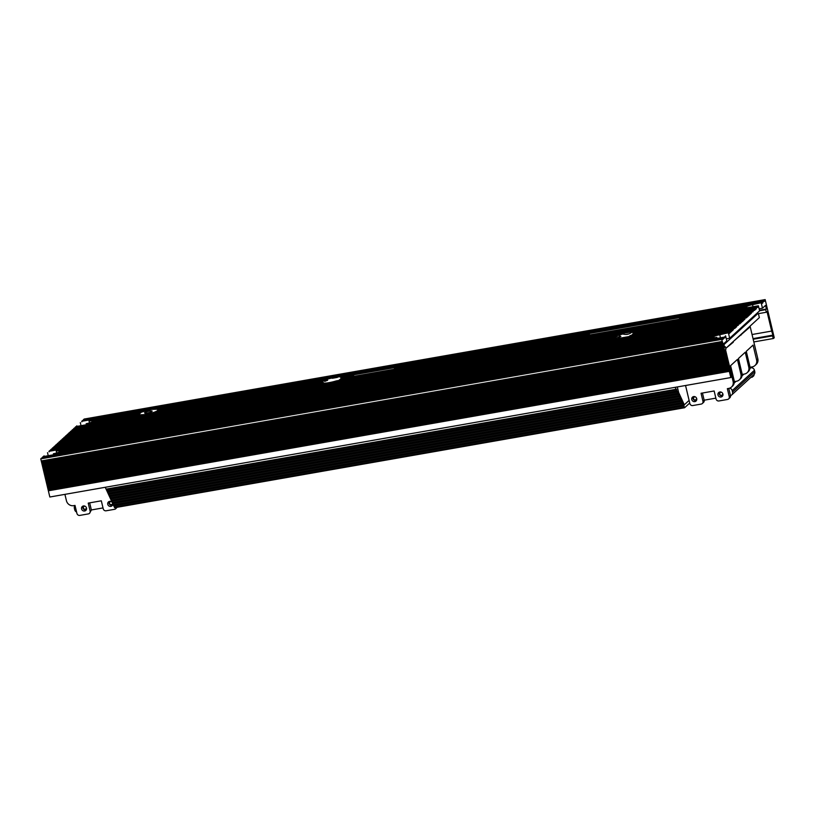 <?xml version="1.0" encoding="UTF-8"?>
<svg xmlns="http://www.w3.org/2000/svg" width="815" height="815" viewBox="0 0 815 815"><rect width="100%" height="100%" fill="white"/><g stroke="black" fill="none" stroke-linecap="round" stroke-linejoin="round"><path stroke-width="1.22" d="M729.109 332.632L56.235 451.123A5.43 0.998 -13.4 0 1 60.086 451.184A5.43 0.998 -13.4 0 1 53.372 453.751L716.874 337.369A5.43 0.998 166.6 0 1 713.023 337.308A5.43 0.998 166.6 0 1 713.217 336.941A5.43 0.998 166.6 0 1 719.747 334.741L729.109 332.632L729.313 333.518L730.739 331.124L730.953 332.021L732.379 329.627L732.593 330.523L733.205 328.873L735.048 328.272L734.835 327.375L735.66 326.621L735.874 327.518L736.475 325.878L738.329 325.267L738.115 324.37L739.969 323.759L740.57 322.119L740.784 323.015L742.21 320.621L742.424 321.507L743.239 320.764L743.025 319.867L743.851 319.123L744.064 320.01L744.666 318.37L746.52 317.758L747.121 316.118L747.335 317.004L748.16 316.261L747.946 315.364L748.761 314.621L748.975 315.507L750.401 313.113L750.615 314.009L751.216 312.369L753.07 311.758L752.856 310.861L754.71 310.25L755.311 308.61L755.525 309.506L756.351 308.753L756.137 307.866L757.981 307.255L758.398 305.778L749.668 307.316A5.43 0.998 -13.4 0 1 745.817 307.255A5.43 0.998 -13.4 0 1 746.01 306.898A5.43 0.998 -13.4 0 1 752.54 304.688L761.872 302.61L762.076 303.496L762.901 302.752L762.687 301.856L764.541 301.244L764.327 300.358L765.163 299.594L774.25 337.746L773.435 338.5L753.814 341.933M752.051 334.517L771.662 331.073L772.926 335.159L772.314 335.902L753.182 339.254M726.328 338.846L729.68 338.256L728.478 333.213M47.504 452.661L47.993 454.699M93.613 420.998L93.623 421.039A5.43 0.998 166.6 0 0 93.613 420.998A5.43 0.998 166.6 0 0 92.258 420.672L142.513 411.86L148.269 410.24L89.039 421.07A5.43 0.998 166.6 0 1 92.89 421.131A5.43 0.998 166.6 0 1 86.166 423.698L138.927 414.397M758.398 305.778L759.611 310.831L729.68 338.256M722.548 338.632L41.585 458.081L40.75 458.855L48.36 490.803L729.333 371.355L721.713 339.397L722.548 338.632L722.762 339.529L724.189 337.135L724.403 338.021L725.218 337.278L725.014 336.381M48.36 490.803L49.837 497.007L730.811 377.559L729.333 371.355M772.314 335.902L773.435 338.5M730.811 377.559L731.625 376.805L731.33 373.464L730.586 373.586M731.33 373.464L730.637 373.871L725.228 349.93L725.92 349.299L725.309 346.711L724.494 346.854M674.005 326.234L634.477 333.162A9.933 1.824 166.6 0 1 634.386 333.437A9.933 1.824 166.6 0 1 634.121 333.732A9.933 1.824 166.6 0 1 633.968 333.865L633.53 334.547M672.365 327.732L632.511 334.721A9.933 1.824 166.6 0 1 629.873 335.79L629.211 336.514M617.128 338.632L616.181 338.194A9.933 1.824 166.6 0 1 615.386 337.96A9.933 1.824 166.6 0 1 615.182 337.767L615.692 338.082M617.026 338.592A8.384 1.538 166.6 0 1 617.179 338.347L615.366 337.125A9.933 1.824 166.6 0 1 615.498 337.003A9.933 1.824 166.6 0 1 616.497 336.32L576.011 343.421L576.837 342.667L576.969 343.247M339.56 379.719A10.87 1.987 -13.4 0 0 341.475 378.781L346.64 377.875L345.815 378.618L339.56 379.719L338.745 380.788M75.163 427.315L75.989 426.561L323.453 383.152A10.87 1.987 -13.4 0 0 336.279 380.9L345 379.372L344.174 380.126L75.163 427.315L75.306 427.895M323.046 383.549L321.813 382.836A10.87 1.987 -13.4 0 1 321.793 382.826A10.87 1.987 -13.4 0 1 321.538 382.276L322.638 383.009A9.933 1.824 166.6 0 1 322.995 382.51A9.933 1.824 166.6 0 1 323.26 382.296L322.17 381.552A10.87 1.987 -13.4 0 1 323.657 380.687L324.818 381.41A9.933 1.824 166.6 0 1 327.64 380.31L326.234 379.627A10.87 1.987 -13.4 0 1 331.226 378.15L761.872 302.61M144.713 412.685A3.881 0.713 -13.4 0 0 144.571 412.94A3.881 0.713 -13.4 0 0 147.912 412.869A3.881 0.713 -13.4 0 0 151.987 411.402A3.881 0.713 -13.4 0 0 152.13 411.147A3.881 0.713 -13.4 0 0 148.788 411.218A3.881 0.713 -13.4 0 0 144.713 412.685M616.497 336.32L618.361 337.542A8.384 1.538 166.6 0 1 620.877 336.493L617.627 337.064M671.04 328.567L629.873 335.79M672.67 327.07L633.968 333.865M615.182 337.767L574.381 344.918L575.196 344.174L575.339 344.755M674.311 325.572L633.948 332.652L632.44 334.466A8.384 1.538 166.6 0 1 633.041 334.629M633.734 334.231L632.44 334.466M620.877 336.493L618.667 335.332L576.837 342.667L577.438 341.027L577.652 341.923L575.879 342.84M618.667 335.332A9.933 1.824 166.6 0 1 622.782 334.007L577.652 341.923L578.477 341.169L578.609 341.75M321.813 382.836L154.453 412.186L156.663 411.198L321.538 382.276M324.064 380.941L327.64 380.31M321.915 382.53L323.26 382.296M322.17 381.552L157.458 410.454L158.253 409.701L323.657 380.687M341.811 379.036L342.473 377.997L347.455 377.121L347.801 378.598M346.711 378.18L348.097 377.62L347.883 376.734L347.455 377.121M345.071 379.678L346.029 379.515L345.815 378.618M342.371 377.732L340.711 378.017L341.689 376.917L352.752 374.981L352.956 375.868L348.576 376.642M342.473 377.997A10.87 1.987 -13.4 0 0 342.565 377.875A10.87 1.987 -13.4 0 0 342.626 377.365L348.504 376.326A4.656 0.856 -13.4 0 0 347.883 376.734M757.777 306.359L680.484 319.918L681.299 319.164L746.611 307.713A5.43 0.998 166.6 0 1 745.093 307.387A5.43 0.998 166.6 0 1 745.093 307.367L682.542 318.023A4.656 0.856 -13.4 0 0 682.705 317.718L745.878 306.623A5.43 0.998 166.6 0 1 748.873 305.493L680.097 317.555A4.656 0.856 -13.4 0 0 679.404 317.667L589.194 333.488A4.656 0.856 -13.4 0 0 588.471 333.63L394.908 367.585A4.656 0.856 -13.4 0 0 394.216 367.697L353.476 374.839A4.656 0.856 -13.4 0 0 352.752 374.981M341.689 376.917A10.87 1.987 -13.4 0 0 338.337 376.897M326.234 379.627L158.059 409.13L153.729 409.283L331.226 378.15M725.605 335.831L726.807 340.884L723.74 343.696L724.606 347.353L725.309 346.711M759.468 310.26L766.416 309.038L765.54 305.391L762.473 308.202L761.271 303.16M759.122 308.793L762.473 308.202M397.516 367.748L397.516 367.738A4.656 0.856 -13.4 0 1 397.353 368.054L397.068 369.022M346.64 377.875L346.844 378.761L347.669 378.017L395.672 369.592M682.114 318.421L682.257 319.001M583.815 336.279L583.601 335.383A4.656 0.856 -13.4 0 1 584.223 334.985L584.437 335.872A4.656 0.856 -13.4 0 0 583.815 336.279L583.601 335.383M395.428 370.53L396.11 369.195L582.358 336.524L582.572 337.41L583.387 336.666L583.53 337.247M348.504 376.326L348.718 377.223A4.656 0.856 -13.4 0 0 348.097 377.62M396.997 368.757L348.718 377.223A4.656 0.856 166.6 0 1 352.956 375.868M397.516 367.738L584.223 334.985M394.908 367.585L395.122 368.472A4.656 0.856 166.6 0 1 397.017 368.36M682.196 318.726L584.437 335.872A4.656 0.856 166.6 0 1 588.675 334.527L588.471 333.63M680.097 317.555L680.311 318.451A4.656 0.856 166.6 0 1 682.206 318.329M345 379.372L345.214 380.269L346.029 379.515L346.171 380.096M395.367 370.255L346.844 378.761L346.029 379.515L394.032 371.09M680.484 319.918L680.617 320.499M393.788 372.027L394.47 370.693L580.718 338.021L580.932 338.918L581.747 338.164L581.89 338.745M680.556 320.224L582.572 337.41L581.747 338.164L581.533 337.278L582.358 336.524M343.36 380.87L342.545 381.624L73.533 428.812L74.348 428.058L343.36 380.87L343.573 381.766L344.388 381.012L344.531 381.593M393.727 371.752L345.214 380.269L344.388 381.012L344.174 380.126M756.952 307.112L679.659 320.672L678.977 322.007M392.147 373.525L392.83 372.2L579.078 339.529L579.292 340.415L580.107 339.672L580.249 340.252M678.915 321.731L580.932 338.918L580.107 339.672L579.893 338.775L580.718 338.021M341.719 382.378L340.904 383.121L71.893 430.31L72.708 429.566L341.719 382.378L341.933 383.264L342.748 382.52L342.891 383.101M392.086 373.26L343.573 381.766L342.748 382.52L342.545 381.624M755.311 308.61L678.019 322.17L677.346 323.504M677.275 323.229L579.292 340.415L578.477 341.169L579.078 339.529M629.129 333.824L625.553 334.456M577.438 341.027L391.19 373.698L390.517 375.032M340.079 383.875L339.264 384.629L70.253 431.818L71.068 431.064L340.079 383.875L340.293 384.772L341.118 384.018L341.251 384.599M390.446 374.757L341.933 383.264L341.118 384.018L340.904 383.121M753.681 310.118L676.389 323.667L675.706 325.002M385.383 379.576L385.24 378.985A4.656 0.856 -13.4 0 0 385.841 378.598L572.527 345.529L572.354 346.772M336.809 386.88L336.371 387.278A4.656 0.856 -13.4 0 0 336.208 387.594L336.351 388.174L336.208 387.594L66.973 434.813L67.798 434.069L336.809 386.88L336.636 388.123M385.312 379.301L337.023 387.767L337.838 387.023L337.981 387.604M670.572 329.545L670.429 328.965A4.656 0.856 -13.4 0 0 671.04 328.577L748.761 314.621M572.527 345.529L572.089 345.927A4.656 0.856 -13.4 0 0 571.926 346.243L572.069 346.823L571.926 346.243L385.24 378.985M670.5 329.27L623.485 337.522A9.933 1.824 166.6 0 1 620.938 337.97L572.741 346.426L573.556 345.672L573.699 346.253M746.306 316.872L65.343 436.32L66.158 435.567L338.663 387.767A4.656 0.856 -13.4 0 0 339.509 387.634L380.248 380.493A4.656 0.856 -13.4 0 0 381.145 380.32L574.381 346.416A4.656 0.856 -13.4 0 0 575.227 346.294L665.437 330.462A4.656 0.856 -13.4 0 0 666.334 330.289L747.121 316.118M574.239 344.338L576.011 343.421L575.798 342.524L389.56 375.195L388.877 376.53M338.449 385.383L337.624 386.127L68.613 433.315L69.438 432.561L338.449 385.383L338.653 386.269L339.478 385.515L339.611 386.096M388.806 376.255L340.293 384.772L339.478 385.515L339.264 384.629M752.041 311.615L674.749 325.175L674.066 326.509M575.798 342.524L575.196 344.174L615.366 337.125M572.599 345.835L574.381 344.918L574.168 344.032L387.92 376.703L387.237 378.038M387.176 377.763L338.653 386.269L337.838 387.023L337.624 386.127M750.401 313.113L673.109 326.672L672.426 328.007M574.168 344.032L573.342 344.776L573.556 345.672L616.181 338.194M340.711 378.017A9.933 1.824 166.6 0 1 341.893 378.415L342.626 377.365M93.623 421.039L140.496 412.818L139.701 413.562L92.767 421.793A5.43 0.998 166.6 0 1 89.609 422.954L138.907 414.315M157.458 410.454L157.59 411.035M154.453 412.186L154.585 412.777M670.429 328.965L747.946 315.364M672.293 327.426L749.586 313.867M387.094 377.447L573.342 344.776M673.923 325.919L751.216 312.369M388.735 375.949L574.982 343.278M675.564 324.421L752.856 310.861M390.375 374.452L576.623 341.78M677.204 322.923L754.496 309.364M392.015 372.944L578.263 340.273M678.844 321.416L756.137 307.866M393.655 371.446L579.893 338.775M395.285 369.949L581.533 337.278M396.925 368.441L583.173 335.77M395.122 368.472L397.312 368.095M584.294 335.291L588.675 334.527M745.226 307.958L745.093 307.408L745.226 307.958M582.43 336.829L680.861 319.562M757.023 307.418L757.981 307.255M580.789 338.337L679.231 321.069M755.393 308.916L756.351 308.753M579.149 339.835L677.591 322.567M753.753 310.423L754.71 310.25M577.509 341.332L675.951 324.064M752.113 311.921L753.07 311.758M750.472 313.429L751.43 313.255M748.832 314.926L749.79 314.753M747.202 316.424L748.16 316.261M42.543 466.363L723.506 346.905M42.706 467.036L723.669 347.587M43.266 469.42L724.229 349.961M43.429 470.092L724.392 350.644M44 472.466L724.963 353.017M44.153 473.148L725.126 353.7M44.723 475.522L725.686 356.074M44.886 476.204L725.849 356.756M45.446 478.578L726.42 359.13M45.609 479.261L726.583 359.812M46.18 481.634L727.143 362.186M46.343 482.317L727.306 362.869M46.903 484.691L727.877 365.242M47.066 485.373L728.039 365.925M47.637 487.747L728.6 368.298M47.8 488.43L728.763 368.981M41.809 463.307L722.773 343.859M41.973 463.98L722.936 344.531M713.145 336.646A5.43 0.998 166.6 0 1 716.303 335.485L59.301 450.726A5.43 0.998 166.6 0 1 60.819 451.052L713.145 336.646M713.655 337.767A5.43 0.998 166.6 0 1 712.3 337.441A5.43 0.998 166.6 0 1 712.29 337.4L60.035 451.816A5.43 0.998 166.6 0 1 57.04 452.946L713.655 337.767M729.924 331.878L48.961 451.327L49.776 450.583L730.739 331.124M731.564 330.381L50.591 449.829L51.416 449.075L732.379 329.627M733.205 328.873L52.231 448.332L53.056 447.578L734.02 328.129M734.835 327.375L53.872 446.824L54.687 446.08L735.66 326.621M736.475 325.878L55.512 445.326L56.327 444.572L737.3 325.124M738.115 324.37L57.152 443.829L57.967 443.075L738.93 323.626M739.755 322.872L58.782 442.321L59.607 441.577L740.57 322.119M741.395 321.375L60.422 440.823L61.247 440.069L742.21 320.621M743.025 319.867L62.062 439.326L62.877 438.572L743.851 319.123M744.666 318.37L63.702 437.818L64.517 437.064L745.491 317.616M762.687 301.856L81.724 421.304L82.539 420.56L763.502 301.102M764.327 300.358L83.354 419.807L84.19 419.042L765.163 299.594M40.75 458.855L721.713 339.397M41.249 460.933L722.212 341.475M723.374 337.889L42.4 457.337L43.226 456.583L724.189 337.135M771.662 331.073L767.027 311.625L766.334 312.257L765.713 309.68L766.416 309.038M756.076 314.06L766.334 312.257M759.59 310.749L765.713 309.68M42.4 457.337L42.543 457.918M722.63 338.938L723.588 338.775M83.354 419.807L83.497 420.387M763.584 301.418L764.541 301.244M81.724 421.304L81.857 421.895M332.286 378.282L337.42 377.386M761.943 302.915L762.901 302.752M680.311 318.451L682.501 318.064M92.767 421.793L92.9 422.384M76.804 425.807L76.946 426.398M139.447 415.426L139.304 414.845M343.431 381.186L392.402 372.598M73.533 428.812L73.666 429.393M341.791 382.683L390.762 374.095M71.893 430.31L72.026 430.901M340.161 384.181L389.122 375.593M70.253 431.818L70.396 432.398M338.52 385.689L387.482 377.101M68.613 433.315L68.755 433.896M336.88 387.186L385.841 378.598M66.973 434.813L67.115 435.404M65.343 436.32L65.475 436.901M745.562 317.931L746.52 317.758M63.702 437.818L63.835 438.399M743.922 319.429L744.879 319.256M62.062 439.326L62.205 439.906M742.282 320.927L743.239 320.764M60.422 440.823L60.565 441.404M740.641 322.434L741.599 322.261M58.782 442.321L58.925 442.902M739.011 323.932L739.969 323.759M57.152 443.829L57.284 444.409M737.371 325.43L738.329 325.267M55.512 445.326L55.644 445.907M735.731 326.937L736.689 326.764M53.872 446.824L54.014 447.404M734.091 328.435L735.048 328.272M52.231 448.332L52.374 448.912M732.451 329.932L733.408 329.769M50.591 449.829L50.734 450.41M730.821 331.44L731.778 331.267M48.961 451.327L49.094 451.907M729.181 332.938L730.138 332.775M60.035 451.816L60.178 452.396M44.041 455.829L44.183 456.42M724.26 337.441L725.218 337.278M80.308 422.608L80.787 424.646M158.721 409.15L151.346 409.405L141.219 412.247L138.469 414.835L145.844 414.58L155.971 411.738L158.833 409.599M634.09 333.763L634.477 333.162M622.782 334.007C626.022 334.934 628.915 334.435 631.472 332.479A9.933 1.824 166.6 0 1 633.948 332.652M675.635 324.727L631.472 332.479M114.375 507.164L113.56 505.402L683.51 405.422L684.58 407.745L114.63 507.725L114.375 507.164L684.325 407.194M106.072 489.132L676.613 389.56L676.827 390.915L106.887 490.885L105.227 487.288M107.142 491.455L677.683 391.883L677.897 393.238L107.957 493.218L106.887 490.885M108.212 493.778L678.161 393.798L678.752 394.216L678.977 395.56L109.027 495.54L107.957 493.218M109.281 496.101L679.231 396.121L679.822 396.538L680.046 397.893L110.096 497.863L109.027 495.54M110.351 498.423L680.892 398.861L681.116 400.216L111.166 500.196L110.096 497.863M683.255 404.872L113.305 504.842L112.49 503.069L682.44 403.099L683.51 405.422M682.186 402.539L112.236 502.519L111.421 500.746L681.371 400.776L682.44 403.099M684.58 407.745L689.724 403.028M112.49 503.069L112.236 502.519M113.56 505.402L113.305 504.842M111.421 500.746L111.166 500.196M681.116 400.216L681.371 400.776M680.046 397.893L680.301 398.454M678.977 395.56L679.231 396.121M677.897 393.238L678.161 393.798M676.827 390.915L677.092 391.475M675.177 387.308L676.022 389.152M689.103 400.41L684.305 404.821L678.661 392.555L677.316 386.931M732.318 342.392L733.296 342.219L725.717 348.443L759.356 317.606L758.419 313.653M757.604 313.795L723.954 344.623M696.458 397.975A1.548 1.447 47.5 0 1 696.091 399.523L696.499 399.146A1.548 1.447 -132.5 0 0 696.754 398.83M722.65 393.38A1.548 1.447 47.5 0 1 722.284 394.929L722.691 394.552A1.548 1.447 -132.5 0 0 722.946 394.236M719.839 391.984A2.639 2.465 -132.5 0 0 718.219 395.601A2.639 2.465 -132.5 0 0 722.222 396.457A2.639 2.465 -132.5 0 0 719.839 391.984M719.36 392.127A2.639 2.465 -132.5 0 0 722.722 395.795M693.647 396.579A2.639 2.465 -132.5 0 0 692.027 400.196A2.639 2.465 -132.5 0 0 696.03 401.051A2.639 2.465 -132.5 0 0 693.647 396.579M696.54 400.389A2.639 2.465 47.5 0 1 693.168 396.722M685.547 385.495L689.867 403.588A2.486 2.323 -132.5 0 0 692.76 405.554L701.195 404.077A2.486 2.323 -132.5 0 0 702.958 401.286L701.053 393.268L714.144 390.976L716.049 398.993A2.486 2.323 -132.5 0 0 718.952 400.96L727.5 399.462A2.486 2.323 -132.5 0 0 729.262 396.671L727.357 388.653L728.692 388.419A6.214 5.797 -132.5 0 0 733.103 381.461L731.412 374.36M702.448 393.024L704.16 400.185L702.958 401.286M715.845 398.138L704.16 400.185M742.139 374.452L744.37 374.065A6.214 5.797 -132.5 0 0 748.771 367.107L745.236 352.253L738.441 358.488L741.976 373.331A6.214 5.797 47.5 0 1 740.346 378.934L739.307 379.882A6.214 5.797 -132.5 0 0 740.937 374.279L737.402 359.435L730.597 365.67L734.142 380.513A6.214 5.797 47.5 0 1 732.512 386.116L731.473 387.064M734.295 381.634L736.526 381.247A6.214 5.797 -132.5 0 0 739.307 379.882M748.771 367.107L749.81 366.149L746.275 351.306L753.07 345.081L756.605 359.924A6.214 5.797 -132.5 0 1 752.204 366.882L750.86 367.117L751.012 367.769M733.296 342.219L733.154 341.617L748.965 327.854L747.987 328.027M748.965 327.854L750.055 326.132L757.838 358.794A6.214 5.797 47.5 0 1 756.208 364.397L754.985 365.517M741.13 335.036L740.152 335.21M731.198 373.484L725.523 349.655M752.571 368.013L752.296 366.862M754.069 374.452A2.486 2.323 47.5 0 1 753.355 376.245L750.401 377.824M749.81 366.149A6.214 5.797 47.5 0 1 748.18 371.752L747.151 372.7M752.887 375.532L752.357 377.151M702.306 403.527L703.539 402.406A2.486 2.323 -132.5 0 0 704.191 400.185M694.747 396.63A1.548 1.447 -132.5 0 0 694.4 396.864L693.993 397.231A1.548 1.447 47.5 0 1 695.562 397.007M749.963 367.942L750.819 367.789A3.107 2.903 47.5 0 1 754.435 370.255L754.792 371.732A3.107 2.903 47.5 0 1 753.977 374.533L731.738 394.918A3.107 2.903 47.5 0 1 730.464 395.57L728.763 388.409M729.629 388.174A3.107 2.903 47.5 0 1 732.196 390.63L732.553 392.117A3.107 2.903 47.5 0 1 731.738 394.918M728.62 398.912L729.843 397.791A2.486 2.323 -132.5 0 0 730.495 395.56L729.262 396.671M720.939 392.035A1.548 1.447 -132.5 0 0 720.592 392.27L720.185 392.636A1.548 1.447 47.5 0 1 721.754 392.412M112.225 502.427A2.639 2.465 -132.5 0 0 108.008 504.974A2.639 2.465 -132.5 0 0 112.592 503.089M109.169 501.49A2.639 2.465 -132.5 0 0 112.531 505.157M84.648 511.005A2.639 2.465 -132.5 0 0 86.268 507.388A2.639 2.465 -132.5 0 0 82.264 506.533A2.639 2.465 -132.5 0 0 84.648 511.005M82.987 506.084A2.639 2.465 -132.5 0 0 86.339 509.752M64.915 494.359L66.443 500.746A6.214 5.797 -132.5 0 0 73.676 505.657L75.011 505.422L76.926 513.44A2.486 2.323 -132.5 0 0 79.819 515.406L88.366 513.908A2.486 2.323 -132.5 0 0 89.487 513.369L91.362 509.996L89.66 502.855M117.136 507.287L115.679 508.774A2.486 2.323 -132.5 0 1 114.558 509.314L106.123 510.791A2.486 2.323 -132.5 0 1 103.23 508.825L101.315 500.807L88.224 503.11L90.129 511.127L91.362 509.996M115.679 508.774A2.486 2.323 -132.5 0 0 116.372 507.419M89.487 513.369A2.486 2.323 -132.5 0 0 90.129 511.127M110.687 501.398A1.548 1.447 -132.5 0 0 110.483 501.551L110.076 501.928A1.548 1.447 47.5 0 1 111.176 501.582M84.495 505.993A1.548 1.447 -132.5 0 0 84.291 506.146L83.884 506.523A1.548 1.447 47.5 0 1 84.994 506.176M91.351 509.956L103.006 507.908M75.051 505.606A3.107 2.903 -132.5 0 0 74.359 508.295L74.715 509.772A3.107 2.903 -132.5 0 0 76.579 512.014M112.623 503.15A1.548 1.447 47.5 0 1 112.175 504.22L112.582 503.843A1.548 1.447 -132.5 0 0 112.755 503.66M86.431 507.745A1.548 1.447 47.5 0 1 85.983 508.815L86.39 508.438A1.548 1.447 -132.5 0 0 86.563 508.254M719.747 334.741L720.226 336.778M752.54 304.688L753.029 306.725M772.915 335.342L753.08 338.826M56.235 451.123L56.673 452.967M772.915 335.128L753.029 338.622M353.832 376.326L353.476 374.839M394.572 369.175L394.216 367.697M589.551 334.975L589.194 333.488M679.761 319.154L679.404 317.667M336.575 388.134L336.371 387.278M572.293 346.782L572.089 345.927M41.86 462.349L722.834 342.901M41.657 461.463L722.62 342.015M48.411 489.846L729.384 370.397M48.207 488.959L729.17 369.511M47.688 486.789L728.651 367.341M47.474 485.903L728.447 366.455M46.954 483.733L727.927 364.285M46.75 482.857L727.714 363.398M46.231 480.677L727.194 361.228M46.017 479.801L726.99 360.342M45.508 477.631L726.471 358.172M45.294 476.744L726.257 357.286M44.774 474.575L725.737 355.116M44.56 473.688L725.533 354.24M44.051 471.518L725.014 352.07M43.837 470.632L724.8 351.184M43.317 468.462L724.291 349.014M43.103 467.576L724.077 348.127M42.594 465.406L723.557 345.957M42.38 464.519L723.343 345.071M89.039 421.07L89.477 422.914M113.968 505.463L683.917 405.483M106.48 489.194L676.419 389.213M107.549 491.516L677.489 391.536M108.619 493.839L678.559 393.869M109.689 496.162L679.629 396.192M110.758 498.485L680.698 398.515M112.898 503.14L682.848 403.16M111.828 500.818L681.778 400.837M112.042 501.266L681.982 401.296M113.112 503.589L683.052 403.619M110.962 498.943L680.912 398.973M109.893 496.62L679.842 396.64M108.823 494.298L678.773 394.317M107.753 491.975L677.703 391.995M106.684 489.652L676.633 389.672M114.181 505.921L684.121 405.941M733.103 381.461L734.142 380.513M740.937 374.279L741.976 373.331M756.605 359.924L757.838 358.794M734.213 383.009L736.047 381.328M742.047 375.837L743.891 374.146M749.882 368.655L750.819 367.789M754.435 370.255L732.196 390.63M732.553 392.117L754.792 371.732M719.777 394.042A1.548 1.447 47.5 0 1 720.185 392.636A1.548 1.548 0 0 0 719.727 394.144A1.548 1.548 0 0 0 722.284 394.929M693.585 398.637A1.548 1.447 47.5 0 1 693.993 397.231A1.548 1.548 0 0 0 693.534 398.739A1.548 1.548 0 0 0 696.091 399.523M83.884 506.523A1.548 1.548 0 0 0 85.198 509.202A1.548 1.548 0 0 0 85.983 508.815A1.548 1.447 47.5 0 1 85.29 509.151M110.076 501.928A1.548 1.548 0 0 0 111.39 504.607A1.548 1.548 0 0 0 112.175 504.22A1.548 1.447 47.5 0 1 111.472 504.556"/></g></svg>
